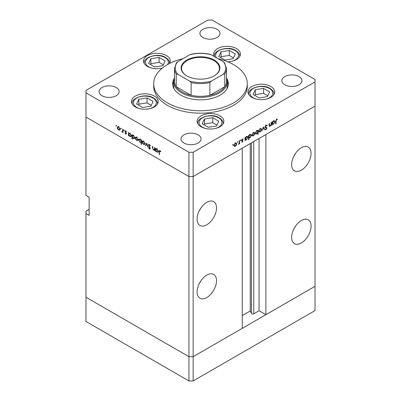<?xml version="1.0" encoding="UTF-8"?>
<svg xmlns="http://www.w3.org/2000/svg" width="401" height="401" viewBox="0 0 401 401"><rect width="100%" height="100%" fill="white"/><g stroke="black" fill="none" stroke-linecap="round" stroke-linejoin="round"><path stroke-width="0.6" d="M193.147 380.95L193.147 356.69L242.259 328.334L242.259 148.185L193.147 176.54L193.147 356.69L188.941 356.69L85.984 297.246L85.984 321.507L188.941 380.95L193.147 380.95L315.016 310.59L315.016 286.329L193.147 356.69L188.941 356.69L188.941 380.95M301.357 170.174A13.744 7.935 120 0 0 310.334 158.059A13.744 7.935 120 0 0 308.229 147.047A13.744 7.935 120 0 0 301.357 147.728A13.744 7.935 120 0 0 292.379 159.839A13.744 7.935 120 0 0 294.484 170.851A13.744 7.935 120 0 0 301.357 170.174M293.763 156.335A13.744 7.935 120 0 0 295.291 153.683M301.357 242.961A13.744 7.935 120 0 0 310.334 230.851A13.744 7.935 120 0 0 308.229 219.833A13.744 7.935 120 0 0 301.357 220.515A13.744 7.935 120 0 0 292.379 232.625A13.744 7.935 120 0 0 294.484 243.638A13.744 7.935 120 0 0 301.357 242.961M293.763 229.121A13.744 7.935 120 0 0 295.291 226.47M206.806 297.547A13.744 7.935 120 0 0 215.783 285.437A13.744 7.935 120 0 0 213.673 274.424A13.744 7.935 120 0 0 206.806 275.106A13.744 7.935 120 0 0 197.823 287.216A13.744 7.935 120 0 0 199.934 298.229A13.744 7.935 120 0 0 206.806 297.547M199.207 283.713A13.744 7.935 120 0 0 200.741 281.056M206.806 224.76A13.744 7.935 120 0 0 215.783 212.65A13.744 7.935 120 0 0 213.673 201.638A13.744 7.935 120 0 0 206.806 202.32A13.744 7.935 120 0 0 197.823 214.43A13.744 7.935 120 0 0 199.934 225.442A13.744 7.935 120 0 0 206.806 224.76M199.207 210.926A13.744 7.935 120 0 0 200.741 208.269M89.137 209.297L85.984 211.116L85.984 213.543L89.137 215.362L89.137 197.162L85.984 195.342L85.984 117.097L188.941 176.54L85.984 117.097L85.984 92.837L188.941 152.28L193.147 152.28L193.147 176.54L188.941 176.54L193.147 176.54L315.016 106.18L265.898 134.535L265.898 314.685L259.071 310.74L253.748 313.813A1.388 0.802 180 0 1 251.788 313.813A1.388 0.802 180 0 1 251.427 313.457L250.274 310.97L242.259 315.592M85.984 213.543L85.984 297.246L188.941 356.69L188.941 152.28M265.898 314.685L315.016 286.329L315.016 79.493L212.059 20.05L207.853 20.05L85.984 90.41L85.984 92.837M250.274 310.97L250.274 143.558M259.071 310.74L259.071 138.48M226.5 78.305A26.742 15.438 180 0 1 227.242 81.919A26.742 15.438 180 0 1 210.736 96.185A26.742 15.438 180 0 1 181.588 92.837A26.742 15.438 180 0 1 173.758 81.919L173.758 86.165A26.742 15.438 0 0 0 174.255 89.132M174.5 77.964A27.859 16.085 0 0 0 172.641 83.739A27.859 16.085 0 0 0 180.801 95.112A27.859 16.085 0 0 0 211.162 98.596A27.859 16.085 0 0 0 228.359 83.739A27.859 16.085 0 0 0 226.5 77.964M173.758 81.654A27.859 16.085 0 0 0 172.721 84.952M182.951 58.686A46.802 27.022 0 0 0 153.698 83.739A46.802 27.022 0 0 0 167.407 102.841A46.802 27.022 0 0 0 218.41 108.701A46.802 27.022 0 0 0 247.302 83.739A46.802 27.022 0 0 0 233.593 64.631A46.802 27.022 0 0 0 218.049 58.686M153.698 83.739L153.698 86.165A46.802 27.022 0 0 0 167.407 105.273A46.802 27.022 0 0 0 218.41 111.127A46.802 27.022 0 0 0 247.302 86.165L247.302 83.739M270.795 86.481A13.373 7.719 0 0 0 256.224 84.811A13.373 7.719 0 0 0 247.968 91.939A13.373 7.719 0 0 0 251.888 97.403A13.373 7.719 0 0 0 266.459 99.072A13.373 7.719 0 0 0 274.715 91.939A13.373 7.719 0 0 0 270.795 86.481M219.964 115.829A13.373 7.719 0 0 0 205.392 114.16A13.373 7.719 0 0 0 197.137 121.292A13.373 7.719 0 0 0 201.051 126.751A13.373 7.719 0 0 0 215.623 128.42A13.373 7.719 0 0 0 223.878 121.292A13.373 7.719 0 0 0 219.964 115.829M154.315 96.045A13.373 7.719 0 0 0 139.743 94.375A13.373 7.719 0 0 0 131.488 101.503A13.373 7.719 0 0 0 135.408 106.967A13.373 7.719 0 0 0 149.979 108.636A13.373 7.719 0 0 0 158.235 101.503A13.373 7.719 0 0 0 154.315 96.045M169.573 63.458A13.373 7.719 0 0 0 170.275 60.992A13.373 7.719 0 0 0 166.355 55.533A13.373 7.719 0 0 0 151.784 53.859A13.373 7.719 0 0 0 143.528 60.992A13.373 7.719 0 0 0 147.448 66.451A13.373 7.719 0 0 0 162.43 68.02M227.708 61.754A13.373 7.719 0 0 0 240.445 54.04A13.373 7.719 0 0 0 236.53 48.581A13.373 7.719 0 0 0 221.953 46.907A13.373 7.719 0 0 0 213.703 54.04A13.373 7.719 0 0 0 214.47 56.626A12.626 7.293 180 0 1 214.445 56.225L214.445 56.576M102.009 95.719A10.03 5.789 180 0 1 99.072 91.623A10.03 5.789 180 0 1 105.262 86.275A10.03 5.789 180 0 1 116.19 87.528A10.03 5.789 180 0 1 119.127 91.623A10.03 5.789 180 0 1 112.937 96.972A10.03 5.789 180 0 1 102.009 95.719M284.81 84.801A10.03 5.789 180 0 1 281.873 80.706A10.03 5.789 180 0 1 288.063 75.358A10.03 5.789 180 0 1 298.991 76.611A10.03 5.789 180 0 1 301.928 80.706A10.03 5.789 180 0 1 295.738 86.055A10.03 5.789 180 0 1 284.81 84.801M198.134 134.841A10.03 5.789 0 0 0 187.207 133.583A10.03 5.789 0 0 0 181.016 138.931A10.03 5.789 0 0 0 183.954 143.027A10.03 5.789 0 0 0 194.881 144.285A10.03 5.789 0 0 0 201.071 138.931A10.03 5.789 0 0 0 198.134 134.841M217.046 29.298A10.03 5.789 0 0 0 206.119 28.045A10.03 5.789 0 0 0 199.929 33.393A10.03 5.789 0 0 0 202.866 37.488A10.03 5.789 0 0 0 213.793 38.742A10.03 5.789 0 0 0 219.984 33.393A10.03 5.789 0 0 0 217.046 29.298M154.786 149.884L153.433 150.099L152.43 147.944L152.43 146.36L152.761 146.55L152.796 148.741L153.493 149.748L154.405 149.458L154.455 147.533L154.786 147.723L154.786 150.826L154.3 150.19M155.217 149.197L154.164 149.804L154.786 149.237M148.375 145.062L148.671 144.435L149.428 144.515L150.545 146.089L149.428 144.951L148.706 145.257L150.104 147.733L150.064 149.047L149.403 148.966L148.42 147.683L148.721 147.593L149.438 148.55L149.979 148.325L148.375 145.062L149.367 144.485M149.468 144.54L148.706 145.257M149.438 148.55L150.265 148.159M146.726 143.067L147.999 146.906L147.638 146.696L146.751 143.924L145.859 145.668L145.498 145.463L146.726 143.067M144.611 144.49L143.588 144.415L142.566 143.312L142.2 141.999L142.621 141.082L143.588 141.202L144.982 143.603L144.55 144.525M137.779 140.545L136.751 140.465L135.733 139.368L135.363 138.049L135.784 137.137L136.751 137.257L138.144 139.658L137.718 140.581M129.022 133.137L129.909 133.302L131.307 135.728L130.911 136.606L129.899 136.51L128.811 135.252L128.811 135.829L128.48 135.638L128.48 132.536L128.921 133.187M116.25 125.418L116.556 125.949L116.25 126.125L115.939 125.593L116.25 125.418M116.556 125.949L116.25 126.125L116.556 125.949M119.673 130.094L118.651 130.014L117.628 128.916L117.262 127.598L117.683 126.686L118.651 126.806L120.044 129.207L119.613 130.13M121.007 128.165L121.318 128.696L121.007 128.871L120.701 128.345L121.007 128.165M121.318 128.696L121.007 128.871L121.318 128.696M122.681 129.187L123.012 129.378L123.012 132.48L122.681 131.834L121.739 131.693L122.626 131.262L122.681 129.187M123.012 131.643L122.029 131.964L123.012 131.398M122.089 131.618L123.012 131.037M123.979 129.879L124.285 130.41L123.979 130.586L123.673 130.059L123.979 129.879M124.285 130.41L123.979 130.586L124.285 130.41M126.405 133.678L125.729 134.099L125.042 133.262L125.729 133.718L126.074 133.503L125.117 131.914L125.222 130.856L125.779 130.921L126.551 131.784L126.33 131.944L125.799 131.312L125.323 131.538L126.405 133.678M126.2 134.16L125.729 134.099L126.405 133.708M125.729 133.718L126.36 133.343M126.079 131.147L125.323 131.538M132.51 135.152L133.398 135.317L134.796 137.738L134.4 138.621L133.388 138.525L132.3 137.242L132.3 139.092L131.969 138.901L131.969 134.546L132.41 135.197M141.538 142.23L140.114 142.405L138.711 139.984L139.112 139.102L140.124 139.202L141.207 140.455L141.207 139.884L141.538 140.074L141.538 144.43L141.207 144.24L141.092 142.505M156.084 148.761L156.966 148.926L158.37 151.347L157.969 152.23L156.956 152.134L155.869 150.876L155.869 151.448L155.543 151.257L155.543 148.154L155.984 148.806M160.29 150.846L159.453 151.839L159.453 154.661L159.122 154.47L159.377 150.53L159.979 150.611L160.866 151.613L160.671 151.829L159.623 151.007L160.129 150.711M269.046 125.363L270.104 125.784L271.021 124.435L271.071 122.45L271.402 122.26L271.402 125.363L271.071 125.553L271.071 124.997L270.048 126.2L269.347 126.285L269.046 123.623L269.372 123.433L269.592 125.869L269.056 125.563M266.845 125.924L266.038 125.683L265.322 126.816L266.715 127.683L266.921 128.21L266.018 129.724L265.036 129.573L265.337 129.137L266.053 129.267L266.595 128.42L265.362 127.688L264.991 127.002L266.038 125.247L267.156 125.528L266.845 125.924L265.527 125.052M266.82 125.172L267.156 125.528L266.419 125.102M264.996 126.896L265.597 127.262L264.991 126.916M265.297 129.779L265.036 129.573M265.337 129.137L266.053 129.267M266.595 128.42L264.805 127.267M263.342 126.916L264.615 129.282L264.254 129.488L263.362 127.744L262.114 130.726L263.342 126.916M261.597 129.468L261.226 130.781L260.204 131.884L259.181 131.964L258.815 131.072L260.204 128.671L261.176 128.551L261.597 129.468L261.186 129.227M254.76 133.413L254.389 134.726L253.367 135.829L252.349 135.909L251.978 135.017L253.367 132.621L254.339 132.5L254.76 133.413L254.349 133.177M245.096 139.598L245.427 139.789L245.096 140.55L245.096 137.448L245.427 137.257L245.427 137.794L246.525 136.571L247.517 136.47L247.923 137.378L246.515 139.789L245.582 139.909M232.911 144.43L233.217 144.606L232.911 145.137L232.605 144.961L232.911 144.43L233.217 144.606L232.911 144.43M232.911 145.137L232.605 144.961L232.911 145.137M193.147 152.28L315.016 81.919M236.705 143.834L236.334 145.147L235.312 146.255L234.289 146.33L233.923 145.443L235.312 143.042L236.284 142.921L236.705 143.834L236.294 143.598M237.673 141.678L237.978 141.859L237.673 142.39L237.367 142.21L237.673 141.678L237.978 141.859L237.673 141.678M237.673 142.39L237.367 142.21L237.673 142.39M239.297 140.796L239.628 140.606L239.628 143.708L239.297 143.899L239.297 143.443L238.354 144.39L239.237 142.936L239.297 140.796M240.595 139.994L240.901 140.17L240.595 140.701L240.289 140.525L240.595 139.994L240.901 140.17L240.595 139.994M240.595 140.701L240.289 140.525L240.595 140.701M243.021 140.992L242.344 142.195L241.653 142.149L242.69 141.197L241.608 140.305L242.394 138.952L243.161 138.931L241.938 140.099L243.021 140.992L241.953 140.586M241.958 141.809L242.344 141.814M242.6 140.967L241.733 140.711M242.946 139.342L242.124 139.157M242.054 140.36L242.7 140.465M248.585 137.558L248.916 137.749L248.916 139.598L248.585 139.789L248.585 135.433L248.916 135.242L248.916 135.779L250.013 134.556L251.006 134.455L251.412 135.363L250.003 137.774L249.081 137.874M257.502 130.49L257.823 130.676L258.154 129.909L258.154 134.265L257.823 134.455L257.823 132.641L256.73 133.889L255.733 133.989L255.327 133.087L256.74 130.671L257.673 130.556M272.154 123.974L272.485 124.165L272.154 124.927L272.154 121.824L272.485 121.633L272.485 122.175L273.582 120.947L274.575 120.846L274.986 121.754L273.572 124.165L272.645 124.285M276.575 119.598L276.068 120.987L276.068 123.814L275.738 124.004L275.738 121.137L276.595 119.152L277.482 119.132L277.286 119.568L276.259 119.413M228.279 84.952A27.859 16.085 0 0 0 227.242 81.654M226.745 89.132A26.742 15.438 0 0 0 227.242 86.165L227.242 81.919M234.901 146.014L235.312 146.255M234.254 145.247L234.565 145.944L235.312 145.874L236.374 144.024L236.069 143.332L235.312 143.423L234.254 145.247L233.953 145.077M235.011 143.247L235.312 143.423M239.297 143.518L239.628 143.708M241.803 141.884L242.344 142.195M241.613 140.395L242.515 140.916M241.658 139.939L241.938 140.099M241.848 139.974L241.973 140.385M245.096 140.17L245.427 140.36M245.096 137.603L245.427 137.794M247.502 137.132L247.923 137.378M246.119 139.558L246.515 139.789M245.427 138.801L245.733 139.498L246.51 139.408L247.592 137.563L247.277 136.876L246.51 136.957L245.427 138.801L245.096 138.611M246.214 136.786L246.51 136.957M248.585 139.408L248.916 139.598M248.585 135.588L248.916 135.779M250.991 135.117L251.412 135.363M249.607 137.548L250.003 137.774M248.916 136.786L249.221 137.483L249.998 137.393L251.081 135.548L250.765 134.861L249.998 134.942L248.916 136.786L248.585 136.596M249.703 134.771L249.998 134.942M252.956 135.593L253.367 135.829M252.309 134.826L252.62 135.518L253.367 135.448L254.429 133.598L254.124 132.911L253.367 132.997L252.309 134.826L252.008 134.651M253.066 132.826L253.367 132.997M257.823 134.074L258.154 134.265M256.314 133.648L256.73 133.889M257.823 131.658L257.522 130.967L256.74 131.052L255.658 132.896L255.973 133.583L256.735 133.503L257.823 131.658M256.44 130.876L256.74 131.052M255.357 132.726L255.658 132.896M259.793 131.643L260.204 131.884M259.146 130.876L259.457 131.573L260.204 131.503L261.267 129.653L260.956 128.962L260.204 129.052L259.146 130.876L258.845 130.706M259.903 128.876L260.204 129.052M263.958 128.906L264.615 129.282M265.713 125.493L266.038 125.683M265.031 126.651L265.322 126.816M265.668 127.077L265.873 127.603L266.921 128.21M265.241 129.277L266.018 129.724M265.542 127.814L265.302 127.403L265.542 127.814M265.101 127.438L265.858 127.874M271.071 125.172L271.402 125.363M269.061 125.628L270.048 126.2M272.154 124.546L272.485 124.736M272.154 121.984L272.485 122.175M274.565 121.508L274.986 121.754M273.176 123.939L273.572 124.165M272.485 123.182L272.79 123.874L273.567 123.789L274.655 121.939L274.334 121.252L273.572 121.338L272.485 123.182L272.154 122.992M273.271 121.162L273.572 121.338M275.738 123.623L276.068 123.814M276.58 119.162L277.286 119.568M276.404 119.282L276.815 119.523M119.062 129.779L118.651 130.014M117.673 127.363L117.262 127.598M117.593 127.789L118.651 129.633L119.403 129.703L119.714 129.012L118.651 127.187L117.899 127.097L117.593 127.789M118.957 127.012L118.651 127.187M120.014 128.841L119.714 129.012M123.012 132.099L122.681 132.29M123.077 131.358L122.791 131.087M121.994 131.543L121.739 131.693M126.235 133.027L125.984 133.172M125.854 132.48L125.603 132.631M125.769 130.911L124.992 131.363M128.811 135.448L128.48 135.638M130.305 136.275L129.899 136.51M128.811 134.27L129.894 136.124L130.666 136.21L130.982 135.533L129.899 133.678L129.102 133.588L128.811 134.27M130.2 133.503L129.899 133.678M131.277 135.358L130.982 135.533M132.3 138.711L131.969 138.901M133.794 138.29L133.388 138.525M132.3 136.285L133.383 138.139L134.155 138.225L134.47 137.548L133.388 135.693L132.591 135.603L132.3 136.285M133.688 135.518L133.388 135.693M134.766 137.373L134.47 137.548M137.162 140.23L136.751 140.465M135.774 137.814L135.363 138.049M135.693 138.24L136.756 140.084L137.503 140.155L137.814 139.463L136.756 137.638L135.999 137.548L135.693 138.24M137.057 137.463L136.756 137.638M138.114 139.292L137.814 139.463M141.538 144.049L141.207 144.24M140.51 142.175L140.114 142.405M139.132 139.743L138.711 139.984M141.538 140.265L141.207 140.455M141.207 141.438L140.124 139.583L139.353 139.498L139.042 140.175L140.119 142.029L140.916 142.119L141.538 141.247M140.425 139.413L140.124 139.583M143.999 144.175L143.588 144.415M142.611 141.759L142.2 141.999M142.53 142.185L143.588 144.034L144.34 144.104L144.651 143.408L143.588 141.583L142.836 141.498L142.53 142.185M143.894 141.408L143.588 141.583M144.951 143.237L144.651 143.408M146.154 145.082L145.498 145.463M150.5 145.974L150.235 146.124M149.753 144.761L149.428 144.951M150.305 148.445L149.403 148.966M154.786 150.445L154.455 150.636M153.824 149.874L153.433 150.099M155.869 151.067L155.543 151.257M157.362 151.899L156.956 152.134M155.869 149.894L156.951 151.748L157.728 151.834L158.039 151.157L156.956 149.302L156.159 149.212L155.869 149.894M157.257 149.127L156.956 149.302M158.34 150.982L158.039 151.157M159.453 154.28L159.122 154.47M160.495 151.067L160.205 151.237M233.111 58.741L235.327 53.98L229.282 50.491L221.031 51.764L218.821 56.531L224.861 60.02L233.111 58.741M233.512 57.879L229.282 55.438L221.031 56.716L220.63 57.579M221.031 56.716L221.031 51.764M229.282 55.438L229.282 50.491M150.901 106.205L153.112 101.443L147.072 97.954L138.821 99.232L136.611 103.994L142.651 107.483L150.901 106.205M151.302 105.348L147.072 102.902L138.821 104.18L138.42 105.042M138.821 104.18L138.821 99.232M147.072 102.902L147.072 97.954M162.941 65.694L165.152 60.927L159.112 57.443L150.861 58.716L148.651 63.483L154.691 66.967L162.941 65.694M163.342 64.832L159.112 62.391L150.861 63.669L150.46 64.526M150.861 63.669L150.861 58.716M159.112 62.391L159.112 57.443M216.55 125.989L218.761 121.227L212.72 117.739L204.465 119.017L202.254 123.779L208.294 127.267L216.55 125.989M216.946 125.132L212.72 122.691L204.465 123.964L204.069 124.826M204.465 123.964L204.465 119.017M212.72 122.691L212.72 117.739M267.382 96.641L269.592 91.879L263.552 88.39L255.302 89.669L253.091 94.43L259.131 97.919L267.382 96.641M267.783 95.784L263.552 93.338L255.302 94.616L254.901 95.478M255.302 94.616L255.302 89.669M263.552 93.338L263.552 88.39M186.791 75.884L186.791 75.884A19.388 11.193 180 0 1 186.791 60.05A19.388 11.193 180 0 1 214.209 60.05A19.388 11.193 180 0 1 214.209 75.884A19.388 11.193 180 0 1 186.791 75.884M214.049 75.974A18.942 10.937 0 0 0 219.442 68.33A18.942 10.937 0 0 0 213.893 60.596A18.942 10.937 0 0 0 193.252 58.225A18.942 10.937 0 0 0 181.558 68.33A18.942 10.937 0 0 0 186.951 75.974M177.653 74.19L176.245 73.979A26 15.012 180 0 1 174.5 68.576L174.5 81.313A26 15.012 0 0 0 176.245 86.716A26 15.012 0 0 0 182.114 91.924A26 15.012 0 0 0 191.137 95.318A26 15.012 0 0 0 209.863 95.318A26 15.012 0 0 0 224.755 86.716A26 15.012 0 0 0 226.5 81.313L226.5 68.576A26 15.012 180 0 1 224.755 73.979L223.347 74.19A25.258 14.581 0 0 0 223.347 61.749L211.272 54.777A25.258 14.581 0 0 0 189.728 54.777L177.653 61.749A25.258 14.581 0 0 0 177.653 74.19L189.728 81.157A25.258 14.581 0 0 0 211.272 81.157L223.347 74.19M176.245 73.979L176.245 86.716L191.137 95.318L191.137 82.576L189.728 81.157M173.758 81.919A26.742 15.438 180 0 1 174.5 78.305M211.272 81.157L209.863 82.576L209.863 95.318L224.755 86.716L224.755 73.979M189.728 54.777L190.615 54.391C197.207 52.872 203.793 52.872 210.385 54.391L211.272 54.777M223.347 61.749L224.755 63.168M177.653 61.749L176.39 62.807L174.5 68.576M251.427 313.457L251.427 142.891M253.748 313.813L253.748 141.553M241.638 140.535L242.219 140.866M269.046 124.701L269.372 124.891M275.743 120.801L276.068 120.987M123.012 130.039L122.681 130.23M152.761 147.753L152.43 147.944M154.786 148.46L154.455 148.651M159.468 151.408L159.122 151.603M231.938 61.233A11.439 6.606 0 0 0 235.161 50.586A11.439 6.606 0 0 0 220.695 49.769A11.439 6.606 0 0 0 216.52 57.809M239.703 56.576L239.703 56.225A12.626 7.293 180 0 1 239.683 56.606M149.728 108.696A11.439 6.606 0 0 0 152.951 98.05A11.439 6.606 0 0 0 136.771 98.05A11.439 6.606 0 0 0 136.771 107.388A11.439 6.606 0 0 0 139.994 108.696M157.488 104.044L157.488 103.689A12.626 7.293 180 0 1 157.473 104.07M132.25 104.07A12.626 7.293 180 0 1 132.235 103.689L132.235 104.044M167.623 64.506A11.439 6.606 0 0 0 164.991 57.533A11.439 6.606 0 0 0 148.811 57.533A11.439 6.606 0 0 0 148.811 66.877A11.439 6.606 0 0 0 152.034 68.185M161.768 68.185A11.439 6.606 0 0 0 162.5 67.964M169.528 63.178A12.626 7.293 180 0 1 169.518 63.483L169.528 63.178C169.778 61.383 168.465 59.483 165.583 57.478C157.829 52.22 142.776 57.684 144.27 63.178A12.626 7.293 180 0 0 144.29 63.558M215.377 128.48A11.439 6.606 0 0 0 218.595 117.834A11.439 6.606 0 0 0 202.42 117.834A11.439 6.606 0 0 0 202.42 127.172A11.439 6.606 0 0 0 205.643 128.48M223.136 123.829L223.136 123.473A12.626 7.293 180 0 1 223.121 123.854M197.899 123.854A12.626 7.293 180 0 1 197.878 123.473L197.878 123.829M266.209 99.132A11.439 6.606 0 0 0 269.432 88.486A11.439 6.606 0 0 0 253.252 88.486A11.439 6.606 0 0 0 253.252 97.824A11.439 6.606 0 0 0 256.475 99.132M273.968 94.481L273.968 94.125A12.626 7.293 180 0 1 273.953 94.506M248.73 94.506A12.626 7.293 180 0 1 248.71 94.125L248.71 94.481M209.863 82.576A26 15.012 180 0 1 191.137 82.576M234.565 145.944L233.517 145.332M236.069 143.332L235.016 142.726M242.565 140.941L241.512 140.335M245.733 139.498L244.68 138.891M247.277 136.876L246.224 136.27M249.221 137.483L248.169 136.876M250.765 134.861L249.713 134.255M252.62 135.518L251.572 134.911M254.124 132.911L253.071 132.305M257.522 130.967L256.475 130.36M255.973 133.583L254.926 132.977M259.457 131.573L258.404 130.967M260.956 128.962L259.908 128.355M266.379 128.029L265.327 127.423M272.79 123.874L271.738 123.267M274.334 121.252L273.281 120.646M117.899 127.097L118.952 126.49M119.403 129.703L120.45 129.097M122.405 131.628L123.012 131.277M125.964 133.744L126.395 133.493M125.448 131.272L125.909 131.007M129.102 133.588L130.155 132.982M130.666 136.21L131.718 135.603M132.591 135.603L133.643 134.997M134.155 138.225L135.207 137.618M135.999 137.548L137.052 136.941M137.503 140.155L138.556 139.548M140.916 142.119L141.969 141.513M139.353 139.498L140.405 138.891M142.836 141.498L143.889 140.891M144.34 144.104L145.388 143.498M149.854 148.611L150.3 148.35M156.159 149.212L157.212 148.606M157.728 151.834L158.776 151.227M239.703 56.225C239.948 54.431 238.635 52.531 235.758 50.526C227.999 45.273 212.946 50.732 214.445 56.225M157.488 103.689C157.738 101.894 156.425 99.994 153.543 97.989C145.789 92.736 130.736 98.195 132.235 103.689M144.27 63.528L144.27 63.178M223.136 123.473C223.387 121.678 222.069 119.779 219.192 117.774C211.437 112.521 196.38 117.979 197.878 123.473M273.968 94.125C274.219 92.33 272.901 90.431 270.023 88.426C262.269 83.172 247.216 88.631 248.71 94.125M224.61 62.807L226.5 68.576"/></g></svg>
